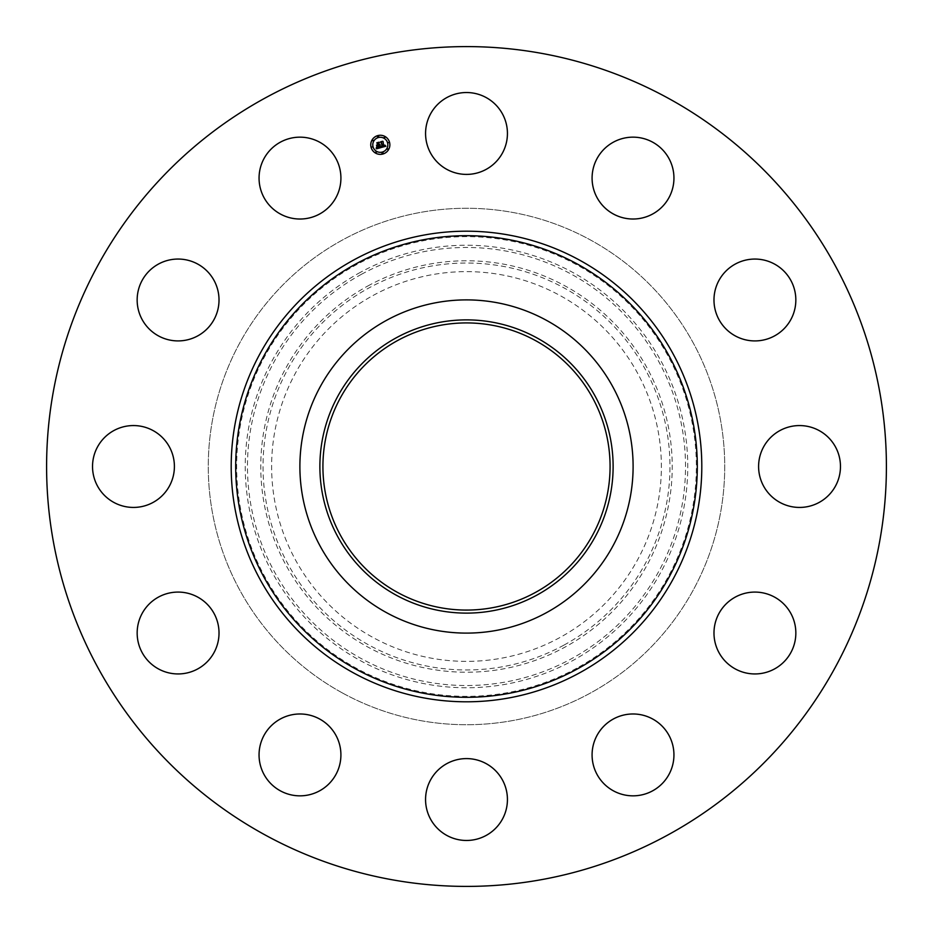 <?xml version="1.0" encoding="UTF-8"?>
<svg xmlns="http://www.w3.org/2000/svg" width="933" height="933" viewBox="0 0 933 933"><rect width="100%" height="100%" fill="white"/><g stroke="black" fill="none" stroke-linecap="round" stroke-linejoin="round"><path stroke-width="0.7" stroke-dasharray="4.67 3.5" d="M430.579 113.849A40.924 40.924 0 0 1 486.128 97.545A40.924 40.924 0 0 1 502.421 153.094A40.924 40.924 0 0 1 446.872 169.386A40.924 40.924 0 0 1 430.579 113.849M265.182 835A419.908 419.908 0 0 1 98 265.182A419.908 419.908 0 0 1 667.818 98A419.908 419.908 0 0 1 835 667.818A419.908 419.908 0 0 1 265.182 835M546.376 320.287A166.61 166.61 0 0 1 612.713 546.376A166.61 166.61 0 0 1 386.624 612.713A166.61 166.61 0 0 1 320.287 386.624A166.61 166.61 0 0 1 546.376 320.287M535.332 340.498A143.577 143.577 0 0 1 592.502 535.332A143.577 143.577 0 0 1 397.668 592.502A143.577 143.577 0 0 1 340.498 397.668A143.577 143.577 0 0 1 535.332 340.498M342.703 693.114A258.219 258.219 0 0 1 239.886 342.703A258.219 258.219 0 0 1 590.297 239.886A258.219 258.219 0 0 1 693.114 590.297A258.219 258.219 0 0 1 342.703 693.114A258.219 258.219 0 0 1 239.886 342.703A258.219 258.219 0 0 1 590.297 239.886A258.219 258.219 0 0 1 693.114 590.297A258.219 258.219 0 0 1 342.703 693.114M611.721 143.134A40.924 40.924 0 0 1 667.97 156.791A40.924 40.924 0 0 1 654.313 213.039A40.924 40.924 0 0 1 598.065 199.382A40.924 40.924 0 0 1 611.721 143.134M753.946 259.071A40.924 40.924 0 0 1 795.826 299.015A40.924 40.924 0 0 1 755.882 340.907A40.924 40.924 0 0 1 713.99 300.951A40.924 40.924 0 0 1 753.946 259.071M819.151 430.579A40.924 40.924 0 0 1 835.455 486.128A40.924 40.924 0 0 1 779.906 502.421A40.924 40.924 0 0 1 763.614 446.872A40.924 40.924 0 0 1 819.151 430.579M789.866 611.721A40.924 40.924 0 0 1 776.209 667.97A40.924 40.924 0 0 1 719.961 654.313A40.924 40.924 0 0 1 733.618 598.065A40.924 40.924 0 0 1 789.866 611.721M673.929 753.946A40.924 40.924 0 0 1 633.985 795.826A40.924 40.924 0 0 1 592.093 755.882A40.924 40.924 0 0 1 632.049 713.99A40.924 40.924 0 0 1 673.929 753.946M502.421 819.151A40.924 40.924 0 0 1 446.872 835.455A40.924 40.924 0 0 1 430.579 779.906A40.924 40.924 0 0 1 486.128 763.614A40.924 40.924 0 0 1 502.421 819.151M321.279 789.866A40.924 40.924 0 0 1 265.03 776.209A40.924 40.924 0 0 1 278.687 719.961A40.924 40.924 0 0 1 334.935 733.618A40.924 40.924 0 0 1 321.279 789.866M179.054 673.929A40.924 40.924 0 0 1 137.174 633.985A40.924 40.924 0 0 1 177.118 592.093A40.924 40.924 0 0 1 219.01 632.049A40.924 40.924 0 0 1 179.054 673.929M113.849 502.421A40.924 40.924 0 0 1 97.545 446.872A40.924 40.924 0 0 1 153.094 430.579A40.924 40.924 0 0 1 169.386 486.128A40.924 40.924 0 0 1 113.849 502.421M143.134 321.279A40.924 40.924 0 0 1 156.791 265.03A40.924 40.924 0 0 1 213.039 278.687A40.924 40.924 0 0 1 199.382 334.935A40.924 40.924 0 0 1 143.134 321.279M259.071 179.054A40.924 40.924 0 0 1 299.015 137.174A40.924 40.924 0 0 1 340.907 177.118A40.924 40.924 0 0 1 300.951 219.01A40.924 40.924 0 0 1 259.071 179.054M576.699 668.215A229.856 229.856 0 0 1 264.785 576.699A229.856 229.856 0 0 1 356.301 264.785A229.856 229.856 0 0 1 668.215 356.301A229.856 229.856 0 0 1 576.699 668.215M373.072 295.481A194.88 194.88 0 0 1 637.519 373.072A194.88 194.88 0 0 1 559.928 637.519A194.88 194.88 0 0 1 295.481 559.928A194.88 194.88 0 0 1 373.072 295.481M379.988 147.309L380.676 147.682L376.489 148.802L376.827 147.414L379.23 147.706L378.728 145.816L378.926 147.554L377.2 147.659L378.798 147.472L378.378 145.91L377.305 146.924L376.85 145.233L378.635 145.478L377.433 143.064L379.416 142.527L378.891 143.227L379.358 144.965L379.941 144.65L379.439 145.268L380.174 144.813L379.988 147.309M385.865 146.248L381.037 147.577L381.305 146.201L382.95 146.679L381.224 141.979L383.078 141.489L383.708 146.119L384.723 145.163L383.79 146.423L384.944 145.151L385.865 146.248M377.095 146.901L376.5 145.128L377.095 146.901M380.839 147.426L381.107 146.061L380.839 147.426M376.197 148.685L376.512 147.204L376.197 148.685M381.655 146.504L382.577 146.423L380.652 141.781L382.717 141.233L380.909 141.828L382.74 146.504L381.655 146.504M377.515 145.536L378.192 145.233L377.737 143.507L376.792 142.819L379.125 142.189L377.037 142.866L378.331 145.315L377.515 145.536M371.077 147.286A9.552 9.552 0 0 0 382.775 154.05A9.552 9.552 0 0 0 389.539 142.341A9.552 9.552 0 0 0 377.83 135.588A9.552 9.552 0 0 0 371.077 147.286M387.58 142.866A7.534 7.534 0 0 0 378.355 137.548A7.534 7.534 0 0 0 373.037 146.761A7.534 7.534 0 0 0 382.25 152.091A7.534 7.534 0 0 0 387.58 142.866M383.078 152.919L381.959 153.222L383.078 152.919M372.617 146.878L371.497 147.181L372.617 146.878M376.594 152.067L375.474 152.371L376.594 152.067M378.658 136.416L377.538 136.719L378.658 136.416M373.468 140.393L372.349 140.696L373.468 140.393M388 142.761L389.119 142.457L388 142.761M387.148 149.233L388.268 148.942L387.148 149.233M384.023 137.571L385.131 137.268L384.023 137.571M361.491 274.29A219.022 219.022 0 0 0 274.29 571.509A219.022 219.022 0 0 0 571.509 658.71A219.022 219.022 0 0 0 658.71 361.491A219.022 219.022 0 0 0 361.491 274.29M360.418 272.331A221.261 221.261 0 0 0 272.331 572.582A221.261 221.261 0 0 0 572.582 660.669A221.261 221.261 0 0 0 660.669 360.418A221.261 221.261 0 0 0 360.418 272.331M367.87 285.964A205.715 205.715 0 0 1 647.035 367.87A205.715 205.715 0 0 1 565.13 647.035A205.715 205.715 0 0 1 285.964 565.13A205.715 205.715 0 0 1 367.87 285.964M564.045 645.065A203.476 203.476 0 0 0 645.065 368.955A203.476 203.476 0 0 0 368.955 287.935A203.476 203.476 0 0 0 287.935 564.045A203.476 203.476 0 0 0 564.045 645.065"/><path stroke-width="1.4" d="M430.579 113.849A40.924 40.924 0 0 1 486.128 97.545A40.924 40.924 0 0 1 502.421 153.094A40.924 40.924 0 0 1 446.872 169.386A40.924 40.924 0 0 1 430.579 113.849M265.182 835A419.908 419.908 0 0 1 98 265.182A419.908 419.908 0 0 1 667.818 98A419.908 419.908 0 0 1 835 667.818A419.908 419.908 0 0 1 265.182 835M546.376 320.287A166.61 166.61 0 0 1 546.376 612.713A166.61 166.61 0 0 1 299.89 466.5A166.61 166.61 0 0 1 546.376 320.287M536.79 595.172A146.621 146.621 0 0 1 337.828 536.79A146.621 146.621 0 0 1 396.21 337.828A146.621 146.621 0 0 1 595.172 396.21A146.621 146.621 0 0 1 536.79 595.172M535.332 340.498A143.577 143.577 0 0 1 592.502 535.332A143.577 143.577 0 0 1 397.668 592.502A143.577 143.577 0 0 1 340.498 397.668A143.577 143.577 0 0 1 535.332 340.498M321.279 789.866A40.924 40.924 0 0 1 265.03 776.209A40.924 40.924 0 0 1 278.687 719.961A40.924 40.924 0 0 1 334.935 733.618A40.924 40.924 0 0 1 321.279 789.866M753.946 259.071A40.924 40.924 0 0 1 795.826 299.015A40.924 40.924 0 0 1 755.882 340.907A40.924 40.924 0 0 1 713.99 300.951A40.924 40.924 0 0 1 753.946 259.071M179.054 673.929A40.924 40.924 0 0 1 137.174 633.985A40.924 40.924 0 0 1 177.118 592.093A40.924 40.924 0 0 1 219.01 632.049A40.924 40.924 0 0 1 179.054 673.929M819.151 430.579A40.924 40.924 0 0 1 835.455 486.128A40.924 40.924 0 0 1 779.906 502.421A40.924 40.924 0 0 1 763.614 446.872A40.924 40.924 0 0 1 819.151 430.579M113.849 502.421A40.924 40.924 0 0 1 97.545 446.872A40.924 40.924 0 0 1 153.094 430.579A40.924 40.924 0 0 1 169.386 486.128A40.924 40.924 0 0 1 113.849 502.421M789.866 611.721A40.924 40.924 0 0 1 776.209 667.97A40.924 40.924 0 0 1 719.961 654.313A40.924 40.924 0 0 1 733.618 598.065A40.924 40.924 0 0 1 789.866 611.721M143.134 321.279A40.924 40.924 0 0 1 156.791 265.03A40.924 40.924 0 0 1 213.039 278.687A40.924 40.924 0 0 1 199.382 334.935A40.924 40.924 0 0 1 143.134 321.279M673.929 753.946A40.924 40.924 0 0 1 633.985 795.826A40.924 40.924 0 0 1 592.093 755.882A40.924 40.924 0 0 1 632.049 713.99A40.924 40.924 0 0 1 673.929 753.946M259.071 179.054A40.924 40.924 0 0 1 299.015 137.174A40.924 40.924 0 0 1 340.907 177.118A40.924 40.924 0 0 1 300.951 219.01A40.924 40.924 0 0 1 259.071 179.054M502.421 819.151A40.924 40.924 0 0 1 446.872 835.455A40.924 40.924 0 0 1 430.579 779.906A40.924 40.924 0 0 1 486.128 763.614A40.924 40.924 0 0 1 502.421 819.151M611.721 143.134A40.924 40.924 0 0 1 667.97 156.791A40.924 40.924 0 0 1 654.313 213.039A40.924 40.924 0 0 1 598.065 199.382A40.924 40.924 0 0 1 611.721 143.134M371.077 147.286A9.552 9.552 0 0 1 377.83 135.588A9.552 9.552 0 0 1 389.539 142.341A9.552 9.552 0 0 1 382.775 154.05A9.552 9.552 0 0 1 371.077 147.286M373.037 146.761A7.534 7.534 0 0 1 378.355 137.548A7.534 7.534 0 0 1 387.58 142.866A7.534 7.534 0 0 1 382.25 152.091A7.534 7.534 0 0 1 373.037 146.761M381.061 147.519L381.305 146.201L382.95 146.679L381.224 141.979L383.078 141.489L383.708 146.119L384.723 145.163L383.79 146.423L384.944 145.151L385.865 146.248L381.061 147.519M380.757 147.297L381.107 146.061L380.757 147.297M381.702 146.493L382.577 146.423L380.652 141.781L382.717 141.233L380.909 141.828L382.74 146.504L381.702 146.493M376.489 148.802L376.827 147.414L379.23 147.706L378.728 145.816L378.926 147.554L377.2 147.659L378.798 147.472L378.378 145.91L377.305 146.924L376.85 145.233L378.635 145.478L377.433 143.064L379.416 142.527L378.891 143.227L379.358 144.965L379.941 144.65L379.439 145.268L380.174 144.813L379.533 145.606L380.676 147.682L376.489 148.802M376.186 148.475L376.512 147.204L376.186 148.475M376.5 145.128L377.095 146.901L376.5 145.128M378.192 145.233L376.792 142.819L379.125 142.189L377.037 142.866L378.331 145.315L377.364 145.455L378.192 145.233M381.959 153.222L383.078 152.919L381.959 153.222M371.497 147.181L372.617 146.878L371.497 147.181M375.474 152.371L376.594 152.067L375.474 152.371M377.538 136.719L378.658 136.416L377.538 136.719M372.349 140.696L373.468 140.393L372.349 140.696M389.119 142.457L388 142.761L389.119 142.457M388.268 148.942L387.148 149.233L388.268 148.942M385.131 137.268L384.023 137.571L385.131 137.268M577.154 263.946A230.813 230.813 0 0 1 669.054 577.154A230.813 230.813 0 0 1 355.846 669.054A230.813 230.813 0 0 1 263.946 355.846A230.813 230.813 0 0 1 577.154 263.946M579.311 260.004A235.303 235.303 0 0 1 672.996 579.311A235.303 235.303 0 0 1 353.689 672.996A235.303 235.303 0 0 1 260.004 353.689A235.303 235.303 0 0 1 579.311 260.004"/></g></svg>
